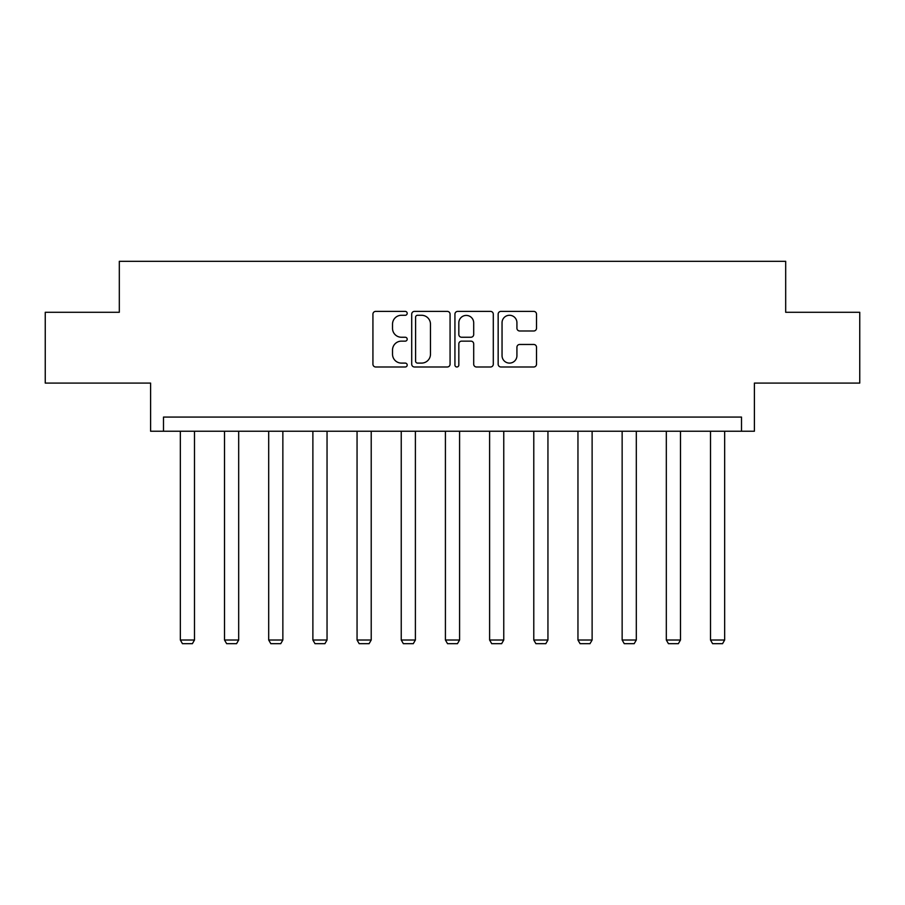 <?xml version="1.0" encoding="UTF-8"?>
<svg xmlns="http://www.w3.org/2000/svg" width="905" height="905" viewBox="0 0 905 905"><rect width="100%" height="100%" fill="white"/><g stroke="black" fill="none" stroke-linecap="round" stroke-linejoin="round"><path stroke-width="1.36" d="M407.193 313.334A1.946 1.946 0 0 0 405.248 311.388L375.711 311.388A2.783 2.783 0 0 0 372.928 314.171L372.928 364.206A2.783 2.783 0 0 0 375.711 366.989L405.248 366.989A1.946 1.946 0 0 0 407.193 365.043A1.946 1.946 0 0 0 405.248 363.097L401.424 363.097A8.892 8.892 0 0 1 392.521 354.206L392.521 350.031A8.892 8.892 0 0 1 401.424 341.14L405.248 341.14A1.946 1.946 0 0 0 407.193 339.194A1.946 1.946 0 0 0 405.248 337.248L401.424 337.248A8.892 8.892 0 0 1 392.521 328.345L392.521 324.182A8.892 8.892 0 0 1 401.424 315.279L405.248 315.279A1.946 1.946 0 0 0 407.193 313.334M45.25 312.282L45.25 383.087L150.603 383.087L150.603 431.233L754.397 431.233L754.397 383.087L859.75 383.087L859.75 312.282L785.687 312.282L785.687 261.307L119.313 261.307L119.313 312.282L45.25 312.282M533.746 330.992A2.783 2.783 0 0 0 536.518 328.21L536.518 314.171A2.783 2.783 0 0 0 533.746 311.388L500.94 311.388A2.783 2.783 0 0 0 498.157 314.171L498.157 364.206A2.783 2.783 0 0 0 500.94 366.989L533.746 366.989A2.783 2.783 0 0 0 536.518 364.206L536.518 347.248A2.783 2.783 0 0 0 533.746 344.466L519.708 344.466A2.783 2.783 0 0 0 516.925 347.248L516.925 355.665A7.432 7.432 0 0 1 509.492 363.097A7.432 7.432 0 0 1 502.049 355.665L502.049 322.723A7.432 7.432 0 0 1 509.492 315.279A7.432 7.432 0 0 1 516.925 322.723L516.925 328.21A2.783 2.783 0 0 0 519.708 330.992L533.746 330.992M741.512 431.233L741.512 417.069L163.488 417.069L163.488 431.233M450.068 314.171A2.783 2.783 0 0 0 447.285 311.388L414.49 311.388A2.783 2.783 0 0 0 411.707 314.171L411.707 364.206A2.783 2.783 0 0 0 414.49 366.989L447.285 366.989A2.783 2.783 0 0 0 450.068 364.206L450.068 314.171M457.715 311.388L490.51 311.388A2.783 2.783 0 0 1 493.293 314.171L493.293 364.206A2.783 2.783 0 0 1 490.51 366.989L476.471 366.989A2.783 2.783 0 0 1 473.7 364.206L473.7 343.911A2.783 2.783 0 0 0 470.917 341.14L461.607 341.14A2.783 2.783 0 0 0 458.824 343.911L458.824 365.043A1.946 1.946 0 0 1 456.878 366.989A1.946 1.946 0 0 1 454.932 365.043L454.932 314.171A2.783 2.783 0 0 1 457.715 311.388M417.544 315.279A1.946 1.946 0 0 0 415.599 317.225L415.599 361.152A1.946 1.946 0 0 0 417.544 363.097L421.572 363.097A8.892 8.892 0 0 0 430.475 354.206L430.475 324.182A8.892 8.892 0 0 0 421.572 315.279L417.544 315.279M473.7 322.859A7.432 7.432 0 0 0 466.256 315.426A7.432 7.432 0 0 0 458.824 322.859L458.824 334.465A2.783 2.783 0 0 0 461.607 337.248L470.917 337.248A2.783 2.783 0 0 0 473.7 334.465L473.7 322.859M194.496 431.233L194.496 640.016L180.344 640.016L180.344 431.233M194.496 640.016L192.38 643.693L182.459 643.693L180.344 640.016M238.682 431.233L238.682 640.016L224.519 640.016L224.519 431.233M238.682 640.016L236.556 643.693L226.646 643.693L224.519 640.016M282.858 431.233L282.858 640.016L268.695 640.016L268.695 431.233M282.858 640.016L280.731 643.693L270.821 643.693L268.695 640.016M327.044 431.233L327.044 640.016L312.881 640.016L312.881 431.233M327.044 640.016L324.918 643.693L315.008 643.693L312.881 640.016M371.22 431.233L371.22 640.016L357.056 640.016L357.056 431.233M371.22 640.016L369.093 643.693L359.183 643.693L357.056 640.016M415.395 431.233L415.395 640.016L401.243 640.016L401.243 431.233M415.395 640.016L413.28 643.693L403.359 643.693L401.243 640.016M459.582 431.233L459.582 640.016L445.418 640.016L445.418 431.233M459.582 640.016L457.455 643.693L447.545 643.693L445.418 640.016M503.757 431.233L503.757 640.016L489.605 640.016L489.605 431.233M503.757 640.016L501.642 643.693L491.72 643.693L489.605 640.016M547.944 431.233L547.944 640.016L533.78 640.016L533.78 431.233M547.944 640.016L545.817 643.693L535.907 643.693L533.78 640.016M592.119 431.233L592.119 640.016L577.956 640.016L577.956 431.233M592.119 640.016L589.992 643.693L580.082 643.693L577.956 640.016M636.306 431.233L636.306 640.016L622.142 640.016L622.142 431.233M636.306 640.016L634.179 643.693L624.269 643.693L622.142 640.016M680.481 431.233L680.481 640.016L666.318 640.016L666.318 431.233M680.481 640.016L678.354 643.693L668.444 643.693L666.318 640.016M724.656 431.233L724.656 640.016L710.504 640.016L710.504 431.233M724.656 640.016L722.541 643.693L712.62 643.693L710.504 640.016"/></g></svg>
